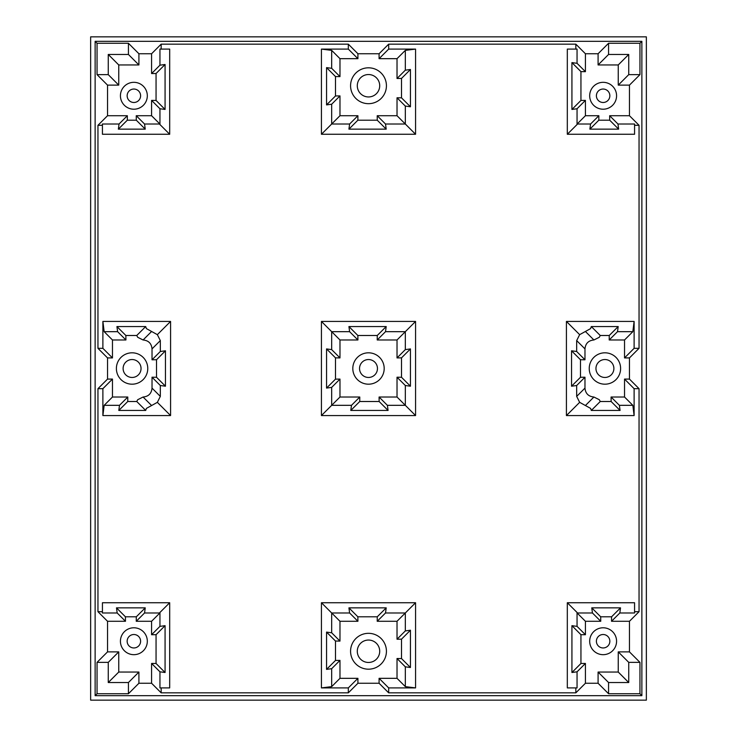 <?xml version="1.0" encoding="UTF-8"?>
<svg xmlns="http://www.w3.org/2000/svg" width="737" height="737" viewBox="0 0 737 737"><rect width="100%" height="100%" fill="white"/><g stroke="black" fill="none" stroke-linecap="round" stroke-linejoin="round"><path stroke-width="1.11" d="M377.464 368.5A8.964 8.964 0 0 1 368.5 377.464A8.964 8.964 0 0 1 359.536 368.5A8.964 8.964 0 0 1 368.5 359.536A8.964 8.964 0 0 1 377.464 368.5M384.189 368.5A15.689 15.689 0 0 0 368.5 352.811A15.689 15.689 0 0 0 352.811 368.5A15.689 15.689 0 0 0 368.5 384.189A15.689 15.689 0 0 0 384.189 368.5M326.555 348.923L326.555 388.077L331.678 387.386L331.678 405.322L339.978 397.022L339.978 379.085L335.492 379.14L335.492 357.86L326.555 348.923L331.678 349.614L331.678 331.678L321.433 321.433L415.567 321.433L405.322 331.678L385.515 331.678L386.206 326.555L348.923 326.555L357.86 335.492L377.261 335.492L386.206 326.555M357.86 335.492L357.915 339.978L339.978 339.978L339.978 357.915L335.492 357.86M397.022 377.215L397.022 397.022L405.322 405.322L405.322 385.515L397.022 377.215L401.508 377.261L401.508 357.86L397.022 357.915L397.022 339.978L377.215 339.978L377.261 335.492M397.022 397.022L379.085 397.022L387.386 405.322L388.077 410.445L350.794 410.445L351.485 405.322L359.785 397.022L359.739 401.508L350.794 410.445M359.739 401.508L379.14 401.508L379.085 397.022M339.978 397.022L359.785 397.022M326.555 388.077L335.492 379.14M351.485 405.322L331.678 405.322L321.433 415.567L321.433 321.433M339.978 357.915L331.678 349.614M339.978 339.978L331.678 331.678L349.614 331.678L348.923 326.555M357.915 339.978L349.614 331.678M377.215 339.978L385.515 331.678M397.022 357.915L405.322 349.614L405.322 331.678L397.022 339.978M405.322 385.515L410.445 386.206L410.445 348.923L405.322 349.614M387.386 405.322L405.322 405.322L415.567 415.567L415.567 321.433M401.508 357.86L410.445 348.923M401.508 377.261L410.445 386.206M321.433 415.567L415.567 415.567M379.14 401.508L388.077 410.445M339.978 379.085L331.678 387.386M170.579 321.433L102.885 321.433L104.166 331.678L117.616 331.678L116.925 326.555L145.696 326.555L146.387 328.601L157.35 334.653L170.579 321.433L170.579 415.567L102.885 415.567L102.885 388.675L97.957 388.675L97.957 611.701L102.434 611.701L102.434 602.737L169.685 602.737L169.685 687.907L161.163 687.907L161.163 692.844L151.582 683.254L138.915 683.254L138.915 672.052L118.749 672.052L118.749 651.877L107.538 651.877L97.054 662.36L97.054 693.738L95.128 695.664L641.872 695.664L641.872 41.336L95.128 41.336L95.128 695.664M102.885 321.433L102.885 348.325L97.957 348.325L97.957 125.299L107.538 115.718L127.344 115.718L127.298 120.205L136.308 120.205L136.253 115.718L151.582 115.718L151.582 100.389L156.06 100.444L156.06 73.507L165.07 64.497L159.947 65.188L159.947 49.093L161.163 49.093L161.163 44.156L151.582 53.746L138.915 53.746L138.915 64.948L118.749 64.948L118.749 85.124L107.538 85.124L97.054 74.64L97.054 43.262L95.128 41.336M102.434 125.299L102.434 134.263L169.685 134.263L159.432 124.019L144.553 124.019L145.244 129.141L118.353 129.141L119.044 124.019L102.434 124.019L102.434 125.299L97.957 125.299M169.685 134.263L169.685 49.093L161.163 49.093M357.86 120.205L348.923 129.141L349.614 124.019L357.915 115.718L357.86 120.205L377.261 120.205L377.215 115.718L397.022 115.718L397.022 97.781L401.508 97.837L401.508 78.435L397.022 78.481L397.022 58.674L379.085 58.674L379.085 53.746L357.915 53.746L348.325 44.156L161.163 44.156M348.325 44.156L348.325 49.093L321.433 49.093L321.433 134.263L415.567 134.263L415.567 49.093L405.322 50.374L397.022 58.674M379.085 53.746L388.675 44.156L388.675 49.093L415.567 49.093M388.675 44.156L575.837 44.156L585.418 53.746L598.085 53.746L598.085 64.948L608.569 54.464L608.569 43.262L598.085 53.746M639.043 348.325L629.462 357.915L629.462 379.085L624.534 379.085L624.534 397.022L632.834 405.322L619.384 405.322L620.075 410.445L591.304 410.445L590.613 408.399L579.651 402.347L566.421 415.567L566.421 321.433L634.115 321.433L634.115 348.325L639.043 348.325L639.043 125.299L634.566 125.299L634.566 134.263L567.315 134.263L567.315 49.093L575.837 49.093L575.837 44.156M566.421 415.567L634.115 415.567L634.115 388.675L639.043 388.675L639.043 611.701L634.566 611.701L634.566 602.737L567.315 602.737L567.315 687.907L575.837 687.907L575.837 692.844L585.418 683.254L598.085 683.254L598.085 672.052L618.251 672.052L618.251 651.877L629.462 651.877L639.946 662.36L639.946 693.738L608.569 693.738L598.085 683.254M357.86 616.795L377.261 616.795L377.215 621.282L385.515 612.981L386.206 607.859L348.923 607.859L357.86 616.795L357.915 621.282L339.978 621.282L339.978 641.089L335.492 641.043L335.492 660.444L339.978 660.389L339.978 678.326L357.915 678.326L357.915 683.254L379.085 683.254L388.675 692.844L575.837 692.844M388.675 692.844L388.675 687.907L415.567 687.907L415.567 602.737L321.433 602.737L331.678 612.981L349.614 612.981L348.923 607.859M357.915 683.254L348.325 692.844L348.325 687.907L321.433 687.907L321.433 602.737M348.325 692.844L161.163 692.844M102.885 388.675L112.466 379.085L112.466 397.022L127.796 397.022L127.75 401.508L136.75 401.508L137.699 399.712L143.089 397.022C148.533 396.515 151.509 393.54 152.025 388.104L152.025 377.215L156.511 377.261L165.457 386.206L160.325 385.515L152.025 377.215M102.885 415.567L104.166 405.322L112.466 397.022M112.466 379.085L107.538 379.085L107.538 357.915L112.466 357.915L112.466 339.978L125.916 339.978L125.87 335.492L136.75 335.492L137.699 337.288L143.089 339.978C148.533 340.494 151.509 343.46 152.025 348.896L152.025 359.785L160.325 351.485L165.457 350.794L165.457 386.206M156.511 377.261L156.511 359.739L152.025 359.785M136.75 335.492L145.696 326.555M116.925 326.555L125.87 335.492M157.35 334.653L160.325 340.595L160.325 351.485M127.75 401.508L118.804 410.445L145.696 410.445L146.387 408.399L157.35 402.347L170.579 415.567M157.35 402.347L160.325 396.405L160.325 385.515M156.511 359.739L165.457 350.794M104.166 405.322L119.495 405.322L127.796 397.022M118.804 410.445L119.495 405.322M145.696 410.445L136.75 401.508M125.916 339.978L117.616 331.678M104.166 331.678L112.466 339.978M102.885 348.325L112.466 357.915M107.538 357.915L97.957 348.325M107.538 379.085L97.957 388.675M97.957 611.701L107.538 621.282L107.538 651.877M107.538 85.124L107.538 115.718M107.538 621.282L125.474 621.282L117.174 612.981L102.434 612.981L102.434 611.701M125.474 621.282L125.419 616.795L136.308 616.795L145.244 607.859L116.483 607.859L125.419 616.795M169.685 602.737L159.432 612.981L144.553 612.981L136.253 621.282L136.308 616.795M136.253 621.282L151.582 621.282L151.582 634.732L156.06 634.686L156.06 663.493L151.582 663.447L151.582 683.254M116.483 607.859L117.174 612.981M144.553 612.981L145.244 607.859M161.163 687.907L159.947 687.907L159.947 671.812L165.07 672.503L165.07 625.676L159.947 626.367L159.947 612.917L159.432 612.981M159.947 671.812L151.582 663.447M639.946 693.738L641.872 695.664M97.054 693.738L128.431 693.738L138.915 683.254M357.915 678.326L348.325 687.907M377.215 621.282L397.022 621.282L397.022 639.219L405.322 630.918L410.445 630.227L410.445 667.51L405.322 666.819L405.322 686.626L397.022 678.326L379.085 678.326L379.085 683.254M410.445 630.227L401.508 639.163L397.022 639.219M401.508 639.163L401.508 658.565L397.022 658.519L397.022 678.326M321.433 687.907L331.678 686.626L339.978 678.326M339.978 641.089L331.678 632.788L326.555 632.097L326.555 669.38L335.492 660.444M339.978 660.389L331.678 668.689L326.555 669.38M331.678 668.689L331.678 686.626M331.678 632.788L331.678 612.981L339.978 621.282M326.555 632.097L335.492 641.043M357.915 621.282L349.614 612.981M415.567 602.737L397.022 621.282M385.515 612.981L405.322 612.981L405.322 630.918M386.206 607.859L377.261 616.795M415.567 687.907L405.322 686.626M401.508 658.565L410.445 667.51M405.322 666.819L397.022 658.519M379.085 678.326L388.675 687.907M350.572 651.259A17.928 17.928 0 0 0 368.5 669.187A17.928 17.928 0 0 0 386.428 651.259A17.928 17.928 0 0 0 368.5 633.323A17.928 17.928 0 0 0 350.572 651.259M357.288 651.259A11.212 11.212 0 0 1 368.5 640.048A11.212 11.212 0 0 1 379.712 651.259A11.212 11.212 0 0 1 368.5 662.462A11.212 11.212 0 0 1 357.288 651.259M575.837 687.907L577.053 687.907L577.053 671.812L585.418 663.447L585.418 683.254M567.315 602.737L577.568 612.981L577.053 612.917L577.053 626.367L571.93 625.676L571.93 672.503L577.053 671.812M585.418 663.447L580.94 663.493L580.94 634.686L585.418 634.732L585.418 621.282L600.747 621.282L592.447 612.981L591.756 607.859L620.517 607.859L619.826 612.981L634.566 612.981L634.566 611.701M592.447 612.981L577.568 612.981M639.043 611.701L629.462 621.282L611.526 621.282L619.826 612.981M629.462 651.877L629.462 621.282M629.462 379.085L639.043 388.675M639.043 125.299L629.462 115.718L609.656 115.718L609.702 120.205L598.822 120.205L598.868 115.718L585.418 115.718L585.418 100.389L580.94 100.444L580.94 71.627L585.418 71.673L585.418 53.746M618.251 85.124L628.735 74.64L628.735 54.464L618.251 64.948L618.251 85.124L629.462 85.124L629.462 115.718M629.462 85.124L639.946 74.64L639.946 43.262L641.872 41.336M618.251 651.877L628.735 662.36L639.946 662.36M600.747 621.282L600.692 616.795L611.581 616.795L620.517 607.859M611.526 621.282L611.581 616.795M571.93 672.503L580.94 663.493M580.94 634.686L571.93 625.676M585.418 634.732L577.053 626.367M585.418 621.282L577.053 612.917M591.756 607.859L600.692 616.795M598.085 672.052L608.569 682.536L628.735 682.536L628.735 662.36M628.735 682.536L618.251 672.052M608.569 682.536L608.569 693.738M616.574 641.236A13.45 13.45 0 0 0 603.124 627.786A13.45 13.45 0 0 0 589.683 641.236A13.45 13.45 0 0 0 603.124 654.677A13.45 13.45 0 0 0 616.574 641.236M609.849 641.236A6.725 6.725 0 0 1 603.124 647.961A6.725 6.725 0 0 1 596.399 641.236A6.725 6.725 0 0 1 603.124 634.511A6.725 6.725 0 0 1 609.849 641.236M634.115 388.675L624.534 379.085M629.462 357.915L624.534 357.915L624.534 339.978L609.204 339.978L609.25 335.492L600.25 335.492L599.301 337.288L593.911 339.978C588.467 340.485 585.491 343.46 584.975 348.896L584.975 359.785L580.489 359.739L580.489 377.261L584.975 377.215L576.675 385.515L571.543 386.206L571.543 350.794L576.675 351.485L584.975 359.785M624.534 397.022L611.084 397.022L611.13 401.508L600.25 401.508L599.301 399.712L593.911 397.022C588.467 396.506 585.491 393.54 584.975 388.104L584.975 377.215M634.115 348.325L624.534 357.915M624.534 339.978L632.834 331.678L634.115 321.433M632.834 331.678L617.505 331.678L609.204 339.978M609.25 335.492L618.196 326.555L617.505 331.678M618.196 326.555L591.304 326.555L600.25 335.492M591.304 326.555L590.613 328.601L579.651 334.653L576.675 340.595L576.675 351.485M579.651 402.347L576.675 396.405L576.675 385.515M579.651 334.653L566.421 321.433M571.543 386.206L580.489 377.261M580.489 359.739L571.543 350.794M632.834 405.322L634.115 415.567M600.25 401.508L591.304 410.445M620.075 410.445L611.13 401.508M611.084 397.022L619.384 405.322M620.609 368.5A15.689 15.689 0 0 0 604.92 352.811A15.689 15.689 0 0 0 589.231 368.5A15.689 15.689 0 0 0 604.92 384.189A15.689 15.689 0 0 0 620.609 368.5M613.884 368.5A8.964 8.964 0 0 1 604.92 377.464A8.964 8.964 0 0 1 595.957 368.5A8.964 8.964 0 0 1 604.92 359.536A8.964 8.964 0 0 1 613.884 368.5M634.566 125.299L634.566 124.019L617.956 124.019L609.656 115.718M567.315 134.263L577.568 124.019L590.567 124.019L589.876 129.141L618.647 129.141L617.956 124.019M585.418 100.389L577.053 108.754L571.93 109.445L571.93 62.617L577.053 63.308L577.053 49.093L575.837 49.093M577.053 108.754L577.053 124.083L577.568 124.019M585.418 71.673L577.053 63.308M97.054 43.262L128.431 43.262L138.915 53.746M639.946 43.262L608.569 43.262M618.251 64.948L598.085 64.948M618.647 129.141L609.702 120.205M598.822 120.205L589.876 129.141M590.567 124.019L598.868 115.718M577.053 124.083L585.418 115.718M571.93 109.445L580.94 100.444M580.94 71.627L571.93 62.617M628.735 54.464L608.569 54.464M628.735 74.64L639.946 74.64M589.683 95.764A13.45 13.45 0 0 0 603.124 109.214A13.45 13.45 0 0 0 616.574 95.764A13.45 13.45 0 0 0 603.124 82.323A13.45 13.45 0 0 0 589.683 95.764M596.399 95.764A6.725 6.725 0 0 1 603.124 89.039A6.725 6.725 0 0 1 609.849 95.764A6.725 6.725 0 0 1 603.124 102.489A6.725 6.725 0 0 1 596.399 95.764M379.085 58.674L388.675 49.093M357.915 115.718L339.978 115.718L339.978 95.911L335.492 95.957L335.492 76.556L339.978 76.611L339.978 58.674L357.915 58.674L357.915 53.746M401.508 97.837L410.445 106.773L410.445 69.49L405.322 70.181L405.322 50.374M397.022 115.718L415.567 134.263M377.215 115.718L385.515 124.019L405.322 124.019L405.322 106.082L397.022 97.781M410.445 106.773L405.322 106.082M397.022 78.481L405.322 70.181M401.508 78.435L410.445 69.49M321.433 134.263L331.678 124.019L331.678 104.212L326.555 104.903L326.555 67.62L331.678 68.311L331.678 50.374L339.978 58.674M349.614 124.019L331.678 124.019L339.978 115.718M348.923 129.141L386.206 129.141L385.515 124.019M321.433 49.093L331.678 50.374M339.978 95.911L331.678 104.212M377.261 120.205L386.206 129.141M326.555 104.903L335.492 95.957M326.555 67.62L335.492 76.556M339.978 76.611L331.678 68.311M357.915 58.674L348.325 49.093M386.428 85.741A17.928 17.928 0 0 0 368.5 67.813A17.928 17.928 0 0 0 350.572 85.741A17.928 17.928 0 0 0 368.5 103.677A17.928 17.928 0 0 0 386.428 85.741M357.288 85.741A11.212 11.212 0 0 1 368.5 74.538A11.212 11.212 0 0 1 379.712 85.741A11.212 11.212 0 0 1 368.5 96.952A11.212 11.212 0 0 1 357.288 85.741M159.947 65.188L151.582 73.553L151.582 53.746M151.582 73.553L156.06 73.507M159.432 124.019L159.947 124.083L159.947 108.754L165.07 109.445L165.07 64.497M144.553 124.019L136.253 115.718M145.244 129.141L136.308 120.205M151.582 115.718L159.947 124.083M159.947 108.754L151.582 100.389M156.06 100.444L165.07 109.445M127.298 120.205L118.353 129.141M119.044 124.019L127.344 115.718M118.749 85.124L108.265 74.64L97.054 74.64M138.915 64.948L128.431 54.464L108.265 54.464L118.749 64.948M108.265 54.464L108.265 74.64M128.431 54.464L128.431 43.262M120.426 95.764A13.45 13.45 0 0 0 133.876 109.214A13.45 13.45 0 0 0 147.317 95.764A13.45 13.45 0 0 0 133.876 82.323A13.45 13.45 0 0 0 120.426 95.764M127.151 95.764A6.725 6.725 0 0 1 133.876 89.039A6.725 6.725 0 0 1 140.601 95.764A6.725 6.725 0 0 1 133.876 102.489A6.725 6.725 0 0 1 127.151 95.764M646.358 700.15L90.642 700.15L90.642 36.85L646.358 36.85L646.358 700.15M128.431 693.738L128.431 682.536L108.265 682.536L108.265 662.36L97.054 662.36M138.915 672.052L128.431 682.536M108.265 682.536L118.749 672.052M118.749 651.877L108.265 662.36M156.06 663.493L165.07 672.503M156.06 634.686L165.07 625.676M159.947 626.367L151.582 634.732M159.947 612.917L151.582 621.282M147.317 641.236A13.45 13.45 0 0 0 133.876 627.786A13.45 13.45 0 0 0 120.426 641.236A13.45 13.45 0 0 0 133.876 654.677A13.45 13.45 0 0 0 147.317 641.236M140.601 641.236A6.725 6.725 0 0 1 133.876 647.961A6.725 6.725 0 0 1 127.151 641.236A6.725 6.725 0 0 1 133.876 634.511A6.725 6.725 0 0 1 140.601 641.236M116.391 368.5A15.689 15.689 0 0 0 132.08 384.189A15.689 15.689 0 0 0 147.769 368.5A15.689 15.689 0 0 0 132.08 352.811A15.689 15.689 0 0 0 116.391 368.5M141.043 368.5A8.964 8.964 0 0 1 132.08 377.464A8.964 8.964 0 0 1 123.116 368.5A8.964 8.964 0 0 1 132.08 359.536A8.964 8.964 0 0 1 141.043 368.5M143.089 339.978L151.389 331.678M160.325 340.595L152.025 348.896M152.025 388.104L160.325 396.405M143.089 397.022L151.389 405.322M593.911 339.978L585.611 331.678M584.975 348.896L576.675 340.595M576.675 396.405L584.975 388.104M593.911 397.022L585.611 405.322"/></g></svg>
